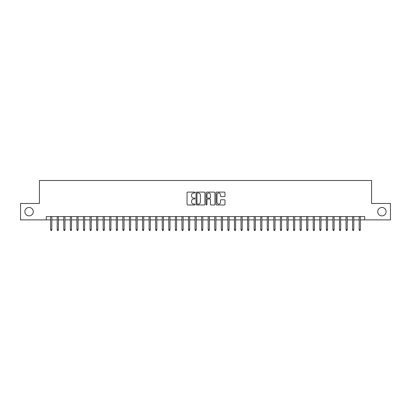 <?xml version="1.0" encoding="UTF-8"?>
<svg xmlns="http://www.w3.org/2000/svg" width="411" height="411" viewBox="0 0 411 411"><rect width="100%" height="100%" fill="white"/><g stroke="black" fill="none" stroke-linecap="round" stroke-linejoin="round"><path stroke-width="0.62" d="M194.999 192.548A0.452 0.452 0 0 0 194.547 192.096L187.699 192.096A0.642 0.642 0 0 0 187.056 192.744L187.056 204.339A0.642 0.642 0 0 0 187.699 204.986L194.547 204.986A0.452 0.452 0 0 0 194.999 204.534A0.452 0.452 0 0 0 194.547 204.082L193.658 204.082A2.06 2.06 0 0 1 191.598 202.022L191.598 201.056A2.06 2.06 0 0 1 193.658 198.991L194.547 198.991A0.452 0.452 0 0 0 194.999 198.544A0.452 0.452 0 0 0 194.547 198.092L193.658 198.092A2.06 2.06 0 0 1 191.598 196.026L191.598 195.061A2.06 2.06 0 0 1 193.658 193L194.547 193A0.452 0.452 0 0 0 194.999 192.548M377.714 211.67A4.202 4.202 0 0 0 381.917 215.873A4.202 4.202 0 0 0 386.119 211.67A4.202 4.202 0 0 0 381.917 207.468A4.202 4.202 0 0 0 377.714 211.67M24.881 211.67A4.202 4.202 0 0 0 29.083 215.873A4.202 4.202 0 0 0 33.286 211.67A4.202 4.202 0 0 0 29.083 207.468A4.202 4.202 0 0 0 24.881 211.67M224.329 196.643A0.642 0.642 0 0 0 224.976 195.996L224.976 192.744A0.642 0.642 0 0 0 224.329 192.096L216.725 192.096A0.642 0.642 0 0 0 216.083 192.744L216.083 204.339A0.642 0.642 0 0 0 216.725 204.986L224.329 204.986A0.642 0.642 0 0 0 224.976 204.339L224.976 200.409A0.642 0.642 0 0 0 224.329 199.767L221.077 199.767A0.642 0.642 0 0 0 220.435 200.409L220.435 202.361A1.721 1.721 0 0 1 218.709 204.082A1.721 1.721 0 0 1 216.987 202.361L216.987 194.727A1.721 1.721 0 0 1 218.709 193A1.721 1.721 0 0 1 220.435 194.727L220.435 195.996A0.642 0.642 0 0 0 221.077 196.643L224.329 196.643M46.315 219.875L20.55 219.875L20.55 203.466L39.42 203.466L39.42 180.491L371.58 180.491L371.58 203.466L390.45 203.466L390.45 219.875L364.685 219.875L364.685 216.592L46.315 216.592L46.315 219.875L50.645 219.875M204.935 192.744A0.642 0.642 0 0 0 204.293 192.096L196.689 192.096A0.642 0.642 0 0 0 196.042 192.744L196.042 204.339A0.642 0.642 0 0 0 196.689 204.986L204.293 204.986A0.642 0.642 0 0 0 204.935 204.339L204.935 192.744M206.707 192.096L214.311 192.096A0.642 0.642 0 0 1 214.958 192.744L214.958 204.339A0.642 0.642 0 0 1 214.311 204.986L211.059 204.986A0.642 0.642 0 0 1 210.411 204.339L210.411 199.638A0.642 0.642 0 0 0 209.769 198.991L207.612 198.991A0.642 0.642 0 0 0 206.964 199.638L206.964 204.534A0.452 0.452 0 0 1 206.517 204.986A0.452 0.452 0 0 1 206.065 204.534L206.065 192.744A0.642 0.642 0 0 1 206.707 192.096M51.827 219.875L57.211 219.875M58.393 219.875L63.777 219.875M64.959 219.875L70.343 219.875M71.524 219.875L76.903 219.875M78.085 219.875L83.469 219.875M84.651 219.875L90.035 219.875M91.216 219.875L96.595 219.875M97.777 219.875L103.161 219.875M104.343 219.875L109.727 219.875M110.908 219.875L116.292 219.875M117.474 219.875L122.853 219.875M124.035 219.875L129.419 219.875M130.6 219.875L135.984 219.875M137.166 219.875L142.55 219.875M143.732 219.875L149.111 219.875M150.292 219.875L155.677 219.875M156.858 219.875L162.242 219.875M163.424 219.875L168.803 219.875M169.984 219.875L175.369 219.875M176.55 219.875L181.934 219.875M183.116 219.875L188.5 219.875M189.682 219.875L195.061 219.875M196.242 219.875L201.626 219.875M202.808 219.875L208.192 219.875M209.374 219.875L214.758 219.875M215.939 219.875L221.318 219.875M222.5 219.875L227.884 219.875M229.066 219.875L234.45 219.875M235.631 219.875L241.016 219.875M242.197 219.875L247.576 219.875M248.758 219.875L254.142 219.875M255.323 219.875L260.708 219.875M261.889 219.875L267.268 219.875M268.45 219.875L273.834 219.875M275.016 219.875L280.4 219.875M281.581 219.875L286.965 219.875M288.147 219.875L293.526 219.875M294.708 219.875L300.092 219.875M301.273 219.875L306.657 219.875M307.839 219.875L313.223 219.875M314.405 219.875L319.784 219.875M320.965 219.875L326.349 219.875M327.531 219.875L332.915 219.875M334.097 219.875L339.476 219.875M340.657 219.875L346.041 219.875M347.223 219.875L352.607 219.875M353.789 219.875L359.173 219.875M360.355 219.875L364.685 219.875M197.398 193A0.452 0.452 0 0 0 196.946 193.453L196.946 203.63A0.452 0.452 0 0 0 197.398 204.082L198.333 204.082A2.06 2.06 0 0 0 200.393 202.022L200.393 195.061A2.06 2.06 0 0 0 198.333 193L197.398 193M210.411 194.757A1.721 1.721 0 0 0 208.69 193.031A1.721 1.721 0 0 0 206.964 194.757L206.964 197.444A0.642 0.642 0 0 0 207.612 198.092L209.769 198.092A0.642 0.642 0 0 0 210.411 197.444L210.411 194.757M50.645 229.657L50.907 230.509L51.565 230.509L51.827 229.657L50.645 229.657L50.645 216.592M51.827 229.657L51.827 216.592M57.211 229.657L57.473 230.509L58.131 230.509L58.393 229.657L57.211 229.657L57.211 216.592M58.393 229.657L58.393 216.592M63.777 229.657L64.039 230.509L64.697 230.509L64.959 229.657L63.777 229.657L63.777 216.592M64.959 229.657L64.959 216.592M70.343 229.657L70.605 230.509L71.257 230.509L71.524 229.657L70.343 229.657L70.343 216.592M71.524 229.657L71.524 216.592M76.903 229.657L77.165 230.509L77.823 230.509L78.085 229.657L76.903 229.657L76.903 216.592M78.085 229.657L78.085 216.592M83.469 229.657L83.731 230.509L84.389 230.509L84.651 229.657L83.469 229.657L83.469 216.592M84.651 229.657L84.651 216.592M90.035 229.657L90.297 230.509L90.954 230.509L91.216 229.657L90.035 229.657L90.035 216.592M91.216 229.657L91.216 216.592M96.595 229.657L96.862 230.509L97.515 230.509L97.777 229.657L96.595 229.657L96.595 216.592M97.777 229.657L97.777 216.592M103.161 229.657L103.423 230.509L104.081 230.509L104.343 229.657L103.161 229.657L103.161 216.592M104.343 229.657L104.343 216.592M109.727 229.657L109.989 230.509L110.646 230.509L110.908 229.657L109.727 229.657L109.727 216.592M110.908 229.657L110.908 216.592M116.292 229.657L116.554 230.509L117.212 230.509L117.474 229.657L116.292 229.657L116.292 216.592M117.474 229.657L117.474 216.592M122.853 229.657L123.12 230.509L123.773 230.509L124.035 229.657L122.853 229.657L122.853 216.592M124.035 229.657L124.035 216.592M129.419 229.657L129.681 230.509L130.338 230.509L130.6 229.657L129.419 229.657L129.419 216.592M130.6 229.657L130.6 216.592M135.984 229.657L136.246 230.509L136.904 230.509L137.166 229.657L135.984 229.657L135.984 216.592M137.166 229.657L137.166 216.592M142.55 229.657L142.812 230.509L143.465 230.509L143.732 229.657L142.55 229.657L142.55 216.592M143.732 229.657L143.732 216.592M149.111 229.657L149.373 230.509L150.03 230.509L150.292 229.657L149.111 229.657L149.111 216.592M150.292 229.657L150.292 216.592M155.677 229.657L155.939 230.509L156.596 230.509L156.858 229.657L155.677 229.657L155.677 216.592M156.858 229.657L156.858 216.592M162.242 229.657L162.504 230.509L163.162 230.509L163.424 229.657L162.242 229.657L162.242 216.592M163.424 229.657L163.424 216.592M168.803 229.657L169.07 230.509L169.722 230.509L169.984 229.657L168.803 229.657L168.803 216.592M169.984 229.657L169.984 216.592M175.369 229.657L175.631 230.509L176.288 230.509L176.55 229.657L175.369 229.657L175.369 216.592M176.55 229.657L176.55 216.592M181.934 229.657L182.196 230.509L182.854 230.509L183.116 229.657L181.934 229.657L181.934 216.592M183.116 229.657L183.116 216.592M188.5 229.657L188.762 230.509L189.42 230.509L189.682 229.657L188.5 229.657L188.5 216.592M189.682 229.657L189.682 216.592M195.061 229.657L195.328 230.509L195.98 230.509L196.242 229.657L195.061 229.657L195.061 216.592M196.242 229.657L196.242 216.592M201.626 229.657L201.888 230.509L202.546 230.509L202.808 229.657L201.626 229.657L201.626 216.592M202.808 229.657L202.808 216.592M208.192 229.657L208.454 230.509L209.112 230.509L209.374 229.657L208.192 229.657L208.192 216.592M209.374 229.657L209.374 216.592M214.758 229.657L215.02 230.509L215.672 230.509L215.939 229.657L214.758 229.657L214.758 216.592M215.939 229.657L215.939 216.592M221.318 229.657L221.58 230.509L222.238 230.509L222.5 229.657L221.318 229.657L221.318 216.592M222.5 229.657L222.5 216.592M227.884 229.657L228.146 230.509L228.804 230.509L229.066 229.657L227.884 229.657L227.884 216.592M229.066 229.657L229.066 216.592M234.45 229.657L234.712 230.509L235.369 230.509L235.631 229.657L234.45 229.657L234.45 216.592M235.631 229.657L235.631 216.592M241.016 229.657L241.278 230.509L241.93 230.509L242.197 229.657L241.016 229.657L241.016 216.592M242.197 229.657L242.197 216.592M247.576 229.657L247.838 230.509L248.496 230.509L248.758 229.657L247.576 229.657L247.576 216.592M248.758 229.657L248.758 216.592M254.142 229.657L254.404 230.509L255.061 230.509L255.323 229.657L254.142 229.657L254.142 216.592M255.323 229.657L255.323 216.592M260.708 229.657L260.97 230.509L261.627 230.509L261.889 229.657L260.708 229.657L260.708 216.592M261.889 229.657L261.889 216.592M267.268 229.657L267.535 230.509L268.188 230.509L268.45 229.657L267.268 229.657L267.268 216.592M268.45 229.657L268.45 216.592M273.834 229.657L274.096 230.509L274.753 230.509L275.016 229.657L273.834 229.657L273.834 216.592M275.016 229.657L275.016 216.592M280.4 229.657L280.662 230.509L281.319 230.509L281.581 229.657L280.4 229.657L280.4 216.592M281.581 229.657L281.581 216.592M286.965 229.657L287.227 230.509L287.88 230.509L288.147 229.657L286.965 229.657L286.965 216.592M288.147 229.657L288.147 216.592M293.526 229.657L293.788 230.509L294.446 230.509L294.708 229.657L293.526 229.657L293.526 216.592M294.708 229.657L294.708 216.592M300.092 229.657L300.354 230.509L301.011 230.509L301.273 229.657L300.092 229.657L300.092 216.592M301.273 229.657L301.273 216.592M306.657 229.657L306.919 230.509L307.577 230.509L307.839 229.657L306.657 229.657L306.657 216.592M307.839 229.657L307.839 216.592M313.223 229.657L313.485 230.509L314.138 230.509L314.405 229.657L313.223 229.657L313.223 216.592M314.405 229.657L314.405 216.592M319.784 229.657L320.046 230.509L320.703 230.509L320.965 229.657L319.784 229.657L319.784 216.592M320.965 229.657L320.965 216.592M326.349 229.657L326.611 230.509L327.269 230.509L327.531 229.657L326.349 229.657L326.349 216.592M327.531 229.657L327.531 216.592M332.915 229.657L333.177 230.509L333.835 230.509L334.097 229.657L332.915 229.657L332.915 216.592M334.097 229.657L334.097 216.592M339.476 229.657L339.743 230.509L340.395 230.509L340.657 229.657L339.476 229.657L339.476 216.592M340.657 229.657L340.657 216.592M346.041 229.657L346.303 230.509L346.961 230.509L347.223 229.657L346.041 229.657L346.041 216.592M347.223 229.657L347.223 216.592M352.607 229.657L352.869 230.509L353.527 230.509L353.789 229.657L352.607 229.657L352.607 216.592M353.789 229.657L353.789 216.592M359.173 229.657L359.435 230.509L360.093 230.509L360.355 229.657L359.173 229.657L359.173 216.592M360.355 229.657L360.355 216.592"/></g></svg>
